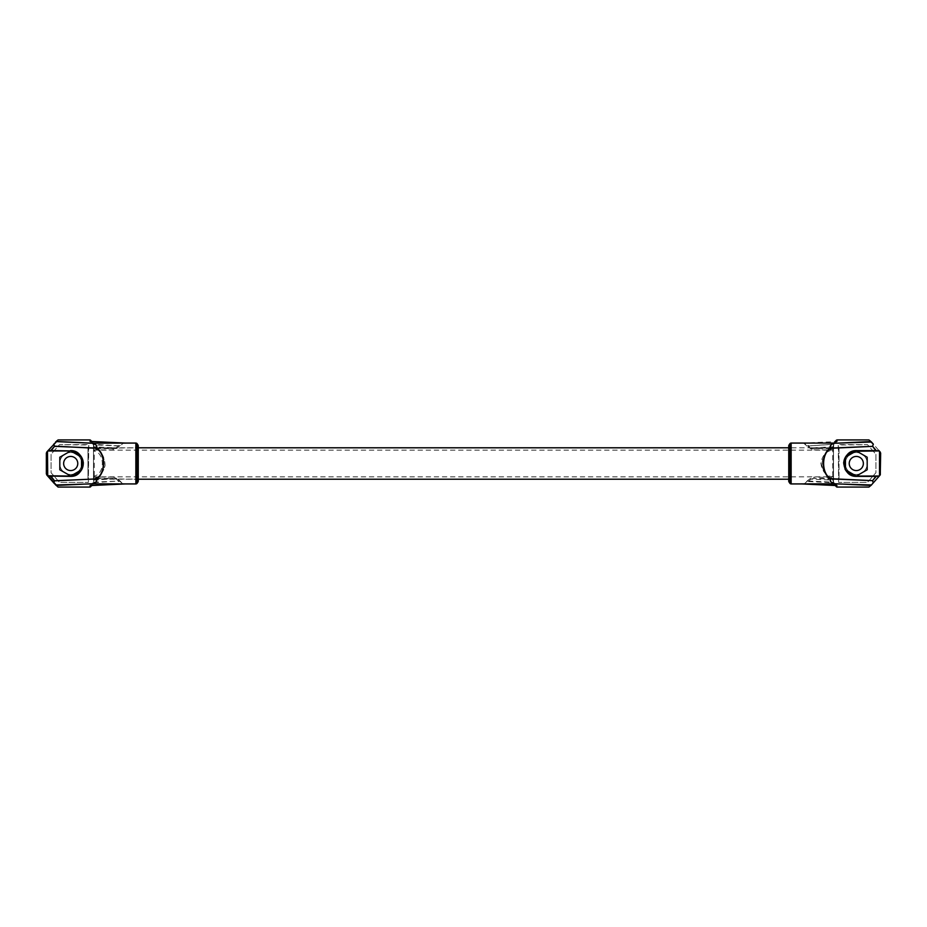 <?xml version="1.0" encoding="UTF-8"?>
<svg xmlns="http://www.w3.org/2000/svg" width="927" height="927" viewBox="0 0 927 927"><rect width="100%" height="100%" fill="white"/><g stroke="black" fill="none" stroke-linecap="round" stroke-linejoin="round"><path stroke-width="0.7" stroke-dasharray="4.63 3.48" d="M87.984 447.845L138.262 447.787L93.488 448.344C100.846 450.047 104.705 455.806 105.064 465.597C103.117 473.037 99.259 477.393 93.488 478.656L138.262 479.213L138.262 447.787L138.262 479.213L87.984 479.155L87.984 447.845L87.984 479.155M93.488 448.344L93.488 450.812C105.261 452.156 105.249 474.856 93.488 476.188L93.488 478.656M833.512 448.344C826.154 450.047 822.295 455.806 821.936 465.597C823.883 473.037 827.741 477.393 833.512 478.656L833.512 447.787L833.512 478.656M839.016 447.845L839.016 479.155L839.016 447.845L788.738 447.787L788.738 479.213L788.738 447.787L833.512 447.787M837.73 447.787C828.332 447.648 823.072 453.581 821.936 465.597C824.845 474.937 830.105 479.479 837.73 479.213L833.512 479.213M93.488 450.812L93.488 476.188M93.488 447.787L93.488 479.213M833.512 476.826C826.351 476.49 822.122 471.866 820.835 462.955C822.585 454.705 826.803 450.441 833.512 450.174L833.512 476.86L833.512 450.174M93.488 450.14L833.512 450.14M93.488 476.86L833.512 476.86M70.162 451.24L59.815 457.22L59.815 469.78L70.162 475.76M63.639 463.5A7.068 7.068 0 0 1 70.707 456.432A7.068 7.068 0 0 1 77.775 463.5A7.068 7.068 0 0 1 70.707 470.568A7.068 7.068 0 0 1 63.639 463.5M89.27 447.787C98.668 447.648 103.928 453.581 105.064 465.597C102.155 474.937 96.895 479.479 89.27 479.213M59.71 463.5A10.997 10.997 0 0 0 70.707 474.497A10.997 10.997 0 0 0 81.703 463.5A10.997 10.997 0 0 0 70.707 452.503A10.997 10.997 0 0 0 59.71 463.5A10.997 10.997 0 0 1 70.707 452.503A10.997 10.997 0 0 1 81.703 463.5A10.997 10.997 0 0 1 70.707 474.497A10.997 10.997 0 0 1 59.71 463.5M88.389 482.353L88.772 445.03L59.49 444.647L51.066 454.276L51.066 472.724L59.49 482.353L88.389 482.353L88.389 444.647L59.49 444.647L51.066 454.276L51.066 472.724L59.49 482.353L88.389 482.353M138.262 481.09L138.262 445.91M56.883 440.476L46.744 452.063A1.576 1.576 0 0 0 46.35 453.094L46.35 473.906A1.576 1.576 0 0 0 46.744 474.937L56.883 486.524M70.765 476.038L81.53 469.815M81.588 469.78L81.588 457.22M81.53 457.185L70.765 450.962M91.912 441.507L93.256 442.851L93.488 444.821L90.348 441.437M125.539 443.071L123.117 443.338L120.07 446.026L118.586 445.991L93.488 444.821L90.568 441.623L122.735 443.141L116.779 448.459L113.117 449.908L94.276 449.908L94.276 479.282L93.488 478.494L93.662 482.167L90.568 485.377L93.488 482.179L93.256 484.149L91.912 485.493M90.348 485.563L93.268 482.735M93.488 443.407L93.488 483.593M125.272 443.071L123.117 443.338M93.662 482.167L120.07 480.974L116.779 478.541L93.72 480.14L93.557 482.724L118.586 481.009L116.234 479.097L113.117 478.402L113.117 477.092L94.276 477.092L93.488 478.494M93.488 480.174L94.276 479.282L113.117 478.402L94.276 478.402A0.788 0.788 180 0 1 93.488 477.614L93.488 449.386L94.276 449.908L94.276 447.718L93.43 444.288L90.742 441.646M116.779 478.541L113.117 477.092M113.117 449.908L113.117 448.598L116.779 448.459M93.488 448.506A0.788 0.788 0 0 1 94.276 447.718L113.117 448.598L94.276 448.598A0.788 0.788 0 0 0 93.488 449.386L93.488 446.826M118.424 481.565L120.07 480.974L122.735 483.859L125.991 483.906M123.117 483.662L125.539 483.929M119.595 445.91L93.43 444.288M93.557 444.276L93.72 446.86L116.234 447.903L118.424 445.435M90.742 485.354L122.735 483.859L119.595 481.09M856.838 451.24L867.185 457.22L867.185 469.78L856.838 475.76M863.361 463.5A7.068 7.068 0 0 0 856.293 456.432A7.068 7.068 0 0 0 849.225 463.5A7.068 7.068 0 0 0 856.293 470.568A7.068 7.068 0 0 0 863.361 463.5M837.73 479.213L839.016 479.155M845.297 463.5A10.997 10.997 0 0 1 856.293 452.503A10.997 10.997 0 0 1 867.29 463.5A10.997 10.997 0 0 1 856.293 474.497A10.997 10.997 0 0 1 845.297 463.5A10.997 10.997 0 0 0 856.293 474.497A10.997 10.997 0 0 0 867.29 463.5A10.997 10.997 0 0 0 856.293 452.503A10.997 10.997 0 0 0 845.297 463.5M838.611 482.353L838.228 445.03L867.51 444.647L875.934 454.276L875.934 472.724L867.51 482.353L838.611 482.353L838.611 444.647L867.51 444.647L875.934 454.276L875.934 472.724L867.51 482.353L838.611 482.353M788.738 481.09L788.738 445.91M870.117 440.476L880.256 452.063A1.576 1.576 0 0 1 880.65 453.094L880.65 473.906A1.576 1.576 0 0 1 880.256 474.937L870.117 486.524M856.293 476.072L845.47 469.815M845.47 457.185L856.293 450.928M845.412 469.78L845.412 457.22M843.744 462.828A12.572 12.572 0 0 0 844.914 468.83M833.512 448.506A0.788 0.788 180 0 0 832.724 447.718L813.883 448.598L832.724 448.598A0.788 0.788 -0 0 1 833.512 449.386L833.732 444.265L836.977 441.403M833.512 478.494L833.28 482.179L806.93 480.974L808.576 481.565L810.766 479.097L833.28 480.14L833.512 449.386L832.724 449.908L832.724 447.718L833.57 444.288L836.652 441.437M836.977 485.597L833.338 482.167L836.814 485.574M833.512 443.407L833.512 483.593L835.088 485.493M835.088 441.507L833.744 442.851M801.461 443.071L804.265 443.141L810.221 448.459L813.883 449.908L813.883 448.598L810.221 448.459M801.728 443.071L836.258 441.646M833.512 480.174L833.744 484.149M833.744 482.782L833.512 483.593M810.766 479.097L813.883 478.402L813.883 477.092L810.221 478.541L810.766 479.097M813.883 449.908L832.724 449.908L832.724 479.282L813.883 478.402L832.724 478.402A0.788 0.788 -0 0 0 833.512 477.614L813.883 477.092M810.221 478.541L803.883 483.662M803.883 443.338L806.93 446.026L833.744 444.218M808.576 445.435L807.405 445.91M836.258 485.354L804.265 483.859L807.405 481.09M833.732 482.735L836.432 485.377M135.852 483.929L135.852 443.071M137.161 483.222L137.161 443.778M137.996 481.959L137.996 445.041M93.256 484.149L93.256 482.782M93.256 442.851L93.256 444.218M789.839 483.222L789.839 443.778M791.148 483.929L791.148 443.071M789.004 481.959L789.004 445.041M833.512 446.826L810.766 447.903L808.414 445.991L833.443 444.276M808.576 481.565L833.443 482.724M836.432 441.623L833.732 444.265"/><path stroke-width="1.39" d="M138.262 447.787L788.738 447.787M138.262 479.213L788.738 479.213M70.765 450.962L47.717 450.985L70.707 450.928L59.815 457.22L59.815 469.78L70.765 476.038M63.639 463.5A7.068 7.068 0 0 1 70.707 456.432A7.068 7.068 0 0 1 77.775 463.5A7.068 7.068 0 0 1 70.707 470.568A7.068 7.068 0 0 1 63.639 463.5M125.539 483.929L135.852 483.929A1.576 1.576 0 0 0 137.161 483.222L137.996 481.959A1.576 1.576 0 0 0 138.262 481.09L138.262 445.91A1.576 1.576 0 0 0 137.996 445.041L137.161 443.778L137.161 483.222M125.539 443.071L135.852 443.071A1.576 1.576 0 0 1 137.161 443.778M47.497 475.76L70.707 476.072L47.717 476.014L47.497 451.24L46.35 453.094L46.35 473.906L58.065 487.069L53.673 482.863L54.542 480.858L53.65 482.782L47.972 476.351M71.275 475.736L81.588 469.78A12.572 12.572 0 0 1 70.707 476.072L71.275 475.736A12.26 12.26 0 0 0 81.02 470.116M81.53 469.815L81.53 457.185M71.275 451.264A12.26 12.26 0 0 1 81.02 456.884L70.707 450.928A12.572 12.572 0 0 1 81.588 469.78M46.744 452.063L47.497 451.24M55.597 484.983L90.788 483.906C95.006 483.94 97.011 482.283 96.825 478.911L96.605 478.668C105.632 472.886 105.632 454.114 96.605 448.332L54.542 446.142L53.754 444.114L54.473 446.362L50.973 450.928L47.729 450.928M46.744 474.937L47.729 476.072M91.912 441.507L90.023 439.931L58.065 439.931L48.158 450.499L70.707 450.928C77.126 450.742 81.309 454.693 83.256 462.805C81.889 471.797 77.706 476.223 70.707 476.072L47.787 476.13M48.158 450.499L56.686 441.507L90.788 443.094C95.006 443.06 97.011 444.717 96.825 448.089L54.473 446.362L50.753 450.615L70.707 450.928M55.597 442.017L58.065 439.931M70.487 450.615C77.068 450.418 81.356 454.473 83.349 462.793C81.947 472.005 77.659 476.536 70.487 476.385L70.707 476.072M56.535 485.4L90.637 483.813C94.844 483.848 96.86 482.214 96.675 478.888L54.542 480.858L50.973 476.072L70.487 476.385M56.535 441.6L90.637 443.187C94.855 443.152 96.86 444.786 96.675 448.112L96.825 448.089C105.852 453.975 105.852 473.025 96.825 478.911L54.426 480.754L50.707 476.501L48.158 476.501M125.713 443.083L90.023 441.403L125.991 443.094L90.637 443.187M91.912 485.493L90.023 487.069L58.065 487.069M125.272 483.929L90.023 485.597L125.713 483.917M125.272 443.071L125.991 443.094L125.272 443.071M125.365 443.071L125.991 443.094M125.365 483.929L90.637 483.813M867.185 457.22L867.185 469.78L856.293 476.072L879.271 476.072L880.302 474.74L879.283 476.014L856.293 476.072L845.412 469.78A12.572 12.572 0 0 0 856.293 476.072C849.294 476.223 845.111 471.797 843.744 462.805C845.691 454.693 849.874 450.742 856.293 450.928L867.185 457.22M863.361 463.5A7.068 7.068 0 0 0 856.293 456.432A7.068 7.068 0 0 0 849.225 463.5A7.068 7.068 0 0 0 856.293 470.568A7.068 7.068 0 0 0 863.361 463.5M801.461 443.071L791.148 443.071A1.576 1.576 0 0 0 789.839 443.778L789.839 483.222A1.576 1.576 0 0 0 791.148 483.929L801.461 483.929M789.839 443.778L789.004 445.041A1.576 1.576 0 0 0 788.738 445.91L788.738 481.09A1.576 1.576 0 0 0 789.004 481.959L789.839 483.222M880.256 452.063L879.039 450.928L880.65 453.094L880.256 474.937M879.271 450.928L856.293 450.928A12.572 12.572 0 0 0 845.412 457.22L845.47 457.185M845.47 469.815L845.412 457.22A12.572 12.572 0 0 0 843.744 462.828M845.98 456.884L855.725 451.264A12.26 12.26 0 0 0 845.98 456.884L845.412 457.22M855.725 451.264L879.039 450.928L856.513 450.615C849.932 450.418 845.644 454.473 843.651 462.793C845.053 472.005 849.341 476.536 856.513 476.385L876.027 476.072L872.574 480.754L873.246 482.886L879.271 476.072M844.914 468.83A12.572 12.572 0 0 0 845.412 469.78M801.728 443.071L836.212 443.094C831.994 443.06 829.989 444.717 830.175 448.089C821.148 453.975 821.148 473.025 830.175 478.911L830.175 478.911C829.989 482.283 831.994 483.94 836.212 483.906L871.484 484.972L868.935 487.069L836.977 487.069L836.432 485.377L801.287 483.917M879.028 476.351L871.403 484.983L873.246 482.886L872.527 480.638L876.247 476.385L856.513 476.385M868.935 487.069L871.403 484.983M878.842 476.501L876.027 476.072L879.213 476.13M871.484 442.028L868.935 439.931L873.35 444.218L872.574 446.246L873.327 444.137L871.484 442.028M870.465 441.6L836.363 443.187L871.403 442.017M856.513 450.615L876.247 450.615L872.574 446.246L876.027 450.928L878.842 450.499M870.465 485.4L836.363 483.813C832.156 483.848 830.14 482.214 830.325 478.888L872.527 480.638L830.395 478.668C821.368 472.886 821.368 454.114 830.395 448.332L872.527 446.362L830.325 448.112C830.14 444.786 832.145 443.152 836.363 443.187M836.432 441.449L836.977 439.931L868.935 439.931M801.635 483.929L836.977 485.597M835.088 485.493L836.977 487.069M836.432 440.163L835.088 441.507M135.852 443.071L135.852 483.929M137.996 445.041L137.996 481.959M47.439 451.414L47.439 475.586M46.698 452.26L46.698 474.74M81.588 457.868A12.26 12.26 0 0 1 81.588 469.132M90.023 439.931L90.023 441.403M90.568 440.163L90.568 441.449M90.023 487.069L90.023 485.597M90.568 486.837L90.568 485.551M791.148 443.071L791.148 483.929M789.004 445.041L789.004 481.959M880.302 452.26L880.302 474.74M879.561 451.414L879.561 475.586M879.503 451.24L879.503 475.76M845.98 470.116A12.26 12.26 0 0 0 855.725 475.736M845.412 457.868A12.26 12.26 0 0 0 845.412 469.132M836.363 483.813L801.009 483.906M836.977 439.931L836.977 441.403M836.432 485.551L836.432 486.837"/></g></svg>
